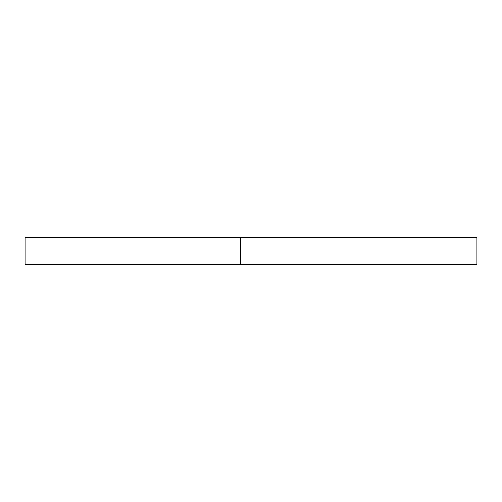 <?xml version="1.0" encoding="UTF-8"?>
<svg xmlns="http://www.w3.org/2000/svg" width="502" height="502" viewBox="0 0 502 502"><rect width="100%" height="100%" fill="white"/><g stroke="black" fill="none" stroke-linecap="round" stroke-linejoin="round"><path stroke-width="0.75" d="M249.914 237.71L476.9 237.71L476.9 264.29L240.615 264.29L240.615 237.71L249.914 237.71M240.615 264.29L25.1 264.29L25.1 237.71L240.615 237.71"/></g></svg>
